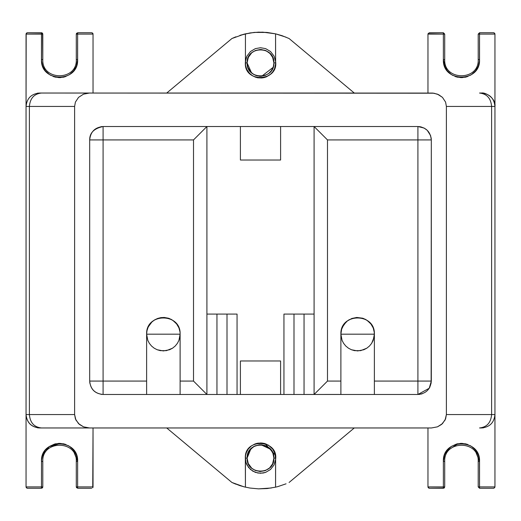 <?xml version="1.0" encoding="UTF-8"?>
<svg xmlns="http://www.w3.org/2000/svg" width="521" height="521" viewBox="0 0 521 521"><rect width="100%" height="100%" fill="white"/><g stroke="black" fill="none" stroke-linecap="round" stroke-linejoin="round"><path stroke-width="0.78" d="M39.954 93.038L433.928 93.213L438.604 94.659L442.446 97.349L445.585 102.09L446.386 106.434L494.95 106.434L494.95 156.671L494.95 106.434C496.155 98.638 485.676 92.113 481.554 93.038L481.554 93.038C489.688 93.832 494.155 98.293 494.95 106.434L491.616 106.434L491.616 414.566L494.95 414.566L494.95 106.434L494.95 414.566C494.155 422.707 489.688 427.168 481.554 427.962C489.688 427.168 494.155 422.707 494.95 414.566L491.616 414.566L491.616 106.434L446.386 106.434L445.585 102.09L442.446 97.349L437.484 94.164L432.71 93.077L89.495 93.038L83.516 94.164L78.554 97.349L75.415 102.09L74.614 106.434L74.614 414.566L75.871 419.952L79.407 424.413L83.516 426.836L89.495 427.962L431.505 427.962L437.484 426.836L441.593 424.413L445.129 419.952L446.386 414.566L446.386 106.434L446.386 414.566L491.616 414.566L446.386 414.566L445.585 418.91L442.446 423.651L437.484 426.836L431.505 427.962L39.459 427.962M482.641 93.077L483.638 93.2M482.563 427.923L483.521 427.819M38.417 427.923L37.519 427.826M38.359 93.077L37.349 93.2M481.046 427.962L479.548 427.962C486.875 427.168 490.899 422.707 491.616 414.566C490.899 422.707 486.875 427.168 479.548 427.962L481.554 427.962M481.554 93.038L479.548 93.038C486.875 93.832 490.899 98.293 491.616 106.434C490.899 98.293 486.875 93.832 479.548 93.038L481.541 93.038M26.05 414.566L26.05 364.329L26.05 414.566C26.845 422.707 31.312 427.168 39.446 427.962C31.312 427.168 26.845 422.707 26.05 414.566L74.614 414.566L74.614 106.434L29.384 106.434L29.384 414.566L29.384 106.434L26.05 106.434L26.05 414.566L29.384 414.566C30.101 422.707 34.126 427.168 41.452 427.962L89.495 427.962L83.516 426.836L78.554 423.651L75.415 418.91L74.614 414.566L29.384 414.566C30.101 422.707 34.126 427.168 41.452 427.962L39.446 427.962C31.371 427.109 26.903 422.648 26.05 414.566L26.05 106.434C26.845 98.293 31.312 93.832 39.446 93.038C31.312 93.832 26.845 98.293 26.05 106.434L74.614 106.434L75.415 102.09L78.554 97.349L83.516 94.164L89.495 93.038L41.452 93.038C34.126 93.832 30.101 98.293 29.384 106.434C30.101 98.293 34.126 93.832 41.452 93.038L39.446 93.038M77.57 60.977L77.629 34.086L76.287 34.086L77.629 34.086L77.629 32.751L76.287 34.086L77.629 32.751L91.696 32.751L77.629 32.751L77.629 34.086L93.038 34.086L93.038 93.038L93.038 34.086L77.629 34.086L77.629 59.544L76.431 66.024L73.669 70.836L69.521 74.627L64.565 76.919L59.544 77.629L54.523 76.919L49.567 74.627L45.418 70.836L42.657 66.024L41.511 60.977L41.459 34.086L26.05 34.086L26.05 106.408L26.18 33.507L27.392 32.751L41.459 32.751L42.794 34.086L42.794 59.544C41.758 81.146 77.323 81.146 76.287 59.544L76.287 34.086L76.287 59.544C77.323 81.146 41.758 81.146 42.794 59.544L42.546 33.305L41.459 32.751L27.392 32.751L26.551 33.044L26.05 34.086L42.781 33.865M41.511 60.977L41.459 59.635M42.188 64.624L42.657 66.024M45.418 70.836L44.617 69.755M48.453 73.832L50.791 75.369M53.298 76.515L54.523 76.919M59.544 77.629L60.625 77.596M63.171 77.264L64.565 76.919M72.745 71.905L74.47 69.755M75.929 67.202L76.431 66.024M92.745 33.253L93.038 34.086L92.536 33.044L91.696 32.751L92.894 33.481M93.038 34.086L92.933 33.578M42.168 64.578L43.158 67.202M48.329 73.735L50.902 75.434M53.357 76.541L55.916 77.264M58.456 77.596L60.697 77.59M63.021 77.29L65.789 76.515M75.936 67.189L76.9 64.624M77.447 62.097L77.629 59.609M77.629 59.544L76.287 59.544L77.629 59.544C78.749 82.878 40.338 82.878 41.459 59.544L41.459 32.751L41.459 34.086L42.794 34.086M41.459 59.544L42.794 59.544L41.459 59.544M77.629 32.751L76.287 34.086L76.587 33.246L77.629 32.979M27.392 34.086L26.05 34.086M479.489 60.977L479.541 59.544C480.662 82.878 442.251 82.878 443.371 59.544L443.371 32.751L429.304 32.751L427.995 33.793L429.304 32.751L443.371 32.751L444.713 34.086L444.713 59.544C443.677 81.146 479.242 81.146 478.206 59.544L478.206 34.086L479.541 34.086L479.541 32.751L493.608 32.751L479.541 32.751L479.541 34.086L494.95 34.086L494.95 106.414L494.95 34.086L479.541 34.086L479.489 60.977L478.343 66.024L475.582 70.836L471.433 74.627L466.477 76.919L461.456 77.629L456.435 76.919L451.479 74.627L447.331 70.836L444.569 66.024L443.371 59.544L443.371 34.086L427.962 34.086L427.962 93.038L427.969 34.021M443.43 60.977L443.553 62.097M444.1 64.624L444.569 66.024M447.331 70.836L446.53 69.755M450.365 73.832L452.71 75.369M455.211 76.515L456.435 76.919M461.456 77.629L462.537 77.596M465.084 77.264L466.477 76.919M474.664 71.905L476.383 69.755M477.842 67.202L478.343 66.024M494.195 32.882L494.95 34.086L493.908 32.784M494.95 34.086L494.846 33.572M479.541 59.544L478.206 59.544L479.541 59.544L479.541 34.086L478.206 34.086L479.541 32.751L478.206 34.086L478.206 59.544C479.242 81.146 443.677 81.146 444.713 59.544L444.713 34.086L443.371 32.751L443.371 34.086L444.713 34.086M443.371 59.544L444.713 59.544L443.371 59.544L445.071 67.202M450.248 73.735L452.814 75.434M455.276 76.541L457.829 77.264M460.375 77.596L462.609 77.59M464.934 77.29L467.702 76.515M470.209 75.369L472.547 73.832M474.651 71.918L476.435 69.677M477.848 67.189L478.812 64.624M479.359 62.097L479.541 59.609M427.995 33.793L443.371 34.086L443.371 32.751M429.304 34.086L427.962 34.086M41.511 460.023L41.459 486.914L42.794 486.914L41.459 488.249L42.794 486.914L41.459 486.914L41.459 488.249L27.392 488.249L41.459 488.249L41.459 486.914L26.05 486.914L26.05 414.586L26.05 486.914L41.459 486.914L41.511 460.023L42.657 454.976L45.418 450.164L49.567 446.373L54.523 444.081L59.544 443.371L64.565 444.081L69.521 446.373L73.669 450.164L76.431 454.976L77.629 461.456L77.629 486.914L93.038 486.914L93.038 427.962L92.745 487.747L93.038 486.914L76.287 486.914L76.287 461.456C77.323 439.854 41.758 439.854 42.794 461.456L42.794 486.914L42.794 461.456C41.758 439.854 77.323 439.854 76.287 461.456L76.287 486.914L77.629 488.249L76.287 486.914L76.607 487.78M91.696 488.249L77.629 488.249L91.696 488.249M77.57 460.023L77.447 458.903M76.9 456.376L76.431 454.976M73.669 450.164L72.738 449.089L77.629 461.365M70.635 447.168L68.29 445.631M65.789 444.485L64.565 444.081M59.544 443.371L58.463 443.404M55.916 443.736L54.523 444.081M45.418 450.164L44.617 451.245M43.158 453.798L42.657 454.976M26.805 488.118L26.05 486.914L27.092 488.216M26.05 486.914L26.154 487.428L26.05 486.914M92.933 487.422L93.038 486.914M70.752 447.265L68.186 445.566M65.724 444.459L63.171 443.736M60.625 443.404L49.137 446.666L42.188 456.376M41.641 458.903L41.459 461.391M41.459 461.456L42.794 461.456L41.459 461.456C40.338 438.122 78.749 438.122 77.629 461.456L77.629 488.249L77.629 486.914L76.287 486.914M77.629 461.456L76.287 461.456L77.629 461.456M42.142 488.06L42.794 486.914L42.598 487.617M354.28 427.962L289.077 482.479L354.28 427.962L166.72 427.962L354.28 427.962M275.668 458.109L275.57 459.782L275.57 458.109L273.896 458.109L272.594 463.879L269.585 467.956L265.293 470.619L260.344 471.505L255.362 470.483L251.76 468.262L248.256 463.54L247.104 458.109L245.43 458.109L245.951 462.381L246.974 464.96L250.477 469.486L255.349 472.371L260.5 473.27L265.651 472.371L270.523 469.486L274.026 464.96L275.57 459.782C278.95 439.437 244.264 437.477 245.332 458.109L245.43 487.161L239.901 485.637L245.43 487.161L245.43 458.109L247.104 458.109L247.579 454.559L249.318 450.724L253.564 446.647L259.171 444.778L265 445.488L269.969 448.633L272.809 452.827L273.896 458.109L275.57 458.109L275.57 487.161L267.091 488.555L258.514 488.854L249.976 488.047L244.023 486.822L249.976 488.047L258.514 488.854L267.091 488.555L275.57 487.161L275.622 459.229L274.026 464.96L270.523 469.486L265.651 472.371L263.046 473.055L257.954 473.055L252.809 471.173L248.497 467.376L245.951 462.381L245.384 459.359L245.573 455.432M257.804 443.182L262.03 443.019L266.251 444.074M255.342 443.846L256.97 443.358M251.623 445.813L254.554 444.159M248.608 448.705L250.953 446.328M246.505 452.274L248.107 449.369M244.023 486.822L231.923 482.479L211.721 465.592M286.062 483.814L278.012 486.549M309.279 465.592L304.225 469.812M297.283 475.621L295.752 476.897M294.769 477.724L295.107 477.438M297.231 475.66L301.763 471.87M225.248 476.897L223.717 475.621M216.762 469.805L166.72 427.962L231.923 482.479L239.901 485.637M275.57 487.161L277.98 486.562L275.57 487.161M245.743 454.625L246.205 453.042M263.698 443.286L268.374 445.149L272.678 449.076L274.951 453.504L275.622 459.229M231.923 482.479L235.857 484.185M249.976 488.047L258.514 488.854L271.356 487.995M275.368 455.113L274.574 452.462L275.368 455.113L265.02 443.632M266.211 444.061L263.528 443.247M257.374 443.267L254.867 444.029M251.135 446.178L248.484 448.855M246.446 452.417L245.658 455.002M260.487 442.941L264.583 443.501M275.661 458.193L275.589 459.587M247.175 459.476L247.104 458.109C246.368 475.386 274.632 475.386 273.896 458.109C274.632 440.831 246.368 440.831 247.104 458.109L250.92 448.744L248.478 452.195L247.143 457.054M260.025 444.719L255.075 445.859L250.914 448.75M252.854 447.109L254.281 446.243M260.871 444.713L270.555 449.252L266.557 446.158L261.711 444.765M273.896 457.79L273.121 453.615L270.549 449.252M272.047 451.31L272.444 452.033M259.491 471.466L260.344 471.505M289.077 38.521L354.28 93.038L166.72 93.038L231.923 38.521L166.72 93.038L354.28 93.038L289.077 38.521L282.069 35.688L289.077 38.521M269.754 74.907L266.114 76.978L262.03 77.981L257.804 77.818L253.043 76.092L249.709 73.552L246.843 69.482L245.573 65.568L245.43 61.218L246.974 56.04L250.477 51.514L255.349 48.629L260.5 47.73L265.651 48.629L270.523 51.514L274.026 56.04L275.622 61.771L275.57 33.839L262.805 32.159L254.228 32.413L244.023 34.178L231.923 38.521L235.857 36.815M266.211 76.939L263.665 77.72M266.166 76.958L263.535 77.746M274.359 69.052L272.678 71.924L270.406 74.373M275.655 63.419L274.671 68.284M295.752 44.103L297.283 45.379M304.225 51.188L309.279 55.408M211.721 55.408L216.775 51.188M223.717 45.379L225.248 44.103M226.231 43.276L225.893 43.562M223.77 45.34L219.159 49.195M275.622 61.771L275.661 62.592M267.091 32.445L254.228 32.413L245.43 33.839L245.43 61.218L245.43 33.839L239.901 35.363L249.976 32.953L258.514 32.146L267.091 32.445L275.57 33.839L275.57 62.891L273.896 62.891L273.382 66.571L271.591 70.407L268.699 73.487L265 75.512L260.871 76.287L256.671 75.727L253.564 74.353L250.34 71.624L247.827 67.248L247.104 62.891L245.43 62.891L245.43 61.218L245.332 62.891C244.264 83.523 278.95 81.563 275.57 61.218L274.026 56.04L270.523 51.514L265.651 48.629L260.5 47.73L255.349 48.629L250.477 51.514L246.974 56.04L245.951 58.619L245.43 62.891L247.104 62.891L248.256 57.46L251.76 52.738L255.362 50.517L260.344 49.495L265.293 50.381L269.585 53.044L272.594 57.121L273.896 62.891L275.57 62.891L275.57 61.218L275.668 62.891M282.069 35.688L275.57 33.839L286.062 37.186M245.658 65.998L246.446 68.583M248.608 72.302L251.135 74.822M254.867 76.971L257.374 77.733M274.574 68.538L275.368 65.887L274.574 68.538M271.076 73.761L270.718 74.093M275.589 61.387L275.661 62.807M270.646 74.158L266.062 76.997M251.526 72.836L247.104 62.891C246.368 80.169 274.632 80.169 273.896 62.891C274.632 45.614 246.368 45.614 247.104 62.891L247.104 63.106M273.896 62.891L272.932 57.903L270.191 53.643L266.075 50.713L261.184 49.515M273.121 67.385L261.711 76.235M255.863 75.46L252.171 73.389M247.143 63.946L247.241 64.786M259.171 76.222L260.871 76.287M273.844 64.063L273.896 63.21M260.344 49.495L255.362 50.517L251.76 52.738L248.621 56.698L247.175 61.524M101.999 394.43L100.905 394.293M89.866 383.254L89.729 382.16M89.729 138.86L89.886 137.609M100.905 126.707L102.155 126.564M418.871 126.564L421.183 126.935M431.134 137.746L431.271 138.892M103.086 126.531C94.067 128.42 89.599 132.881 89.684 139.928L103.086 139.928L103.086 126.531L206.909 126.531L206.909 394.469L206.909 126.531L103.086 126.531C94.946 127.319 90.478 131.787 89.684 139.928L89.684 381.072L89.684 139.928C90.478 131.787 94.946 127.326 103.086 126.531L103.086 139.928L193.512 139.928L206.909 126.531L280.598 126.531L240.402 126.531L240.402 160.019L280.598 160.019L280.598 126.531L314.091 126.531L314.091 394.469L314.091 126.531L417.914 126.531L417.914 381.072L431.316 381.072C430.522 389.213 426.054 393.674 417.914 394.469L314.091 394.469L327.488 381.072L327.488 139.928L431.316 139.928L431.134 383.254M429.877 387.116L429.115 388.425M422.257 393.746L421.183 394.065M420.095 394.293L419.001 394.43M240.402 394.469L280.598 394.469L280.598 360.981L240.402 360.981L240.402 394.469L103.086 394.469L103.086 381.072L89.684 381.072C90.478 389.213 94.946 393.674 103.086 394.469L216.957 394.469L216.957 314.091L216.957 394.469L237.055 394.469L237.055 314.091L206.909 314.091L237.055 314.091L237.055 394.469L240.402 394.469L240.402 360.981L280.598 360.981L280.598 394.469L240.402 394.469M89.684 139.928L103.086 139.928L103.086 394.469C94.894 393.733 90.426 389.265 89.684 381.072L146.622 381.072L146.622 334.182L180.116 334.182L179.836 337.23L178.944 340.35L177.387 343.346L175.212 346.029L172.536 348.204L166.42 350.653L160.325 350.653L157.205 349.754L154.209 348.204L151.526 346.029L149.351 343.346L147.801 340.35L146.622 334.182L147.801 340.35L149.351 343.346L151.526 346.029L154.209 348.204L157.205 349.754L163.373 350.933L169.533 349.754L172.536 348.204L175.212 346.029L177.387 343.346L178.944 340.35L180.116 334.182L146.622 334.182L146.974 330.776L147.99 327.559L149.638 324.603L151.845 322.037L154.522 319.966L157.57 318.474L160.865 317.628L164.226 317.458M340.884 394.443L304.043 394.469L314.091 394.469L327.488 381.072L340.884 381.072L327.488 381.072L327.488 139.928L417.914 139.928L417.914 126.531C425.976 127.248 430.437 131.715 431.316 139.928L431.316 381.072L417.914 381.072L417.914 139.928L431.316 139.928C430.522 131.787 426.054 127.326 417.914 126.531L314.091 126.531L327.488 139.928L314.091 126.531L280.598 126.531L280.598 160.019L240.402 160.019L240.402 126.531L206.909 126.531L193.512 139.928L193.512 381.072L206.909 394.469L193.512 381.072L193.512 139.928L103.086 139.928L103.086 381.072L146.622 381.072L146.622 381.763L146.622 334.182C145.704 312.587 181.034 312.587 180.116 334.182L180.116 381.072L180.116 334.182M304.043 394.469L280.598 394.469L283.945 394.469L283.945 314.091L314.091 314.091L283.945 314.091L283.945 394.469L293.994 394.469L293.994 314.091L293.994 394.469L304.043 394.469L304.043 314.091L304.043 394.469M373.342 328.393L374.293 332.489L374.098 337.23L371.649 343.346L369.474 346.029L366.791 348.204L360.675 350.653L354.58 350.653L351.467 349.754L348.464 348.204L345.788 346.029L343.613 343.346L342.056 340.35L340.884 334.182L340.884 394.364L340.884 334.182L342.056 340.35L343.613 343.346L345.788 346.029L348.464 348.204L351.467 349.754L357.627 350.933L363.795 349.754L366.791 348.204L369.474 346.029L371.649 343.346L373.199 340.35L374.378 334.182L340.884 334.182L374.378 334.182L374.378 381.072L417.914 381.072L417.914 394.469L429.226 388.256L431.316 381.072M227.006 314.091L227.006 394.469L227.006 314.091M180.116 394.443L180.116 381.072L193.512 381.072L180.116 381.072L180.116 394.469M179.087 328.393L179.921 331.643M178.768 327.605L179.074 328.367M164.252 317.458L168.4 318.207L172.939 320.441L176.612 323.932L178.762 327.579M171.871 319.757L175.212 322.343M171.5 319.542L170.712 319.132M168.381 318.201L169.957 318.787M179.927 331.662L180.032 332.502M146.622 394.469L146.622 381.763L146.622 394.469M147.404 329.142L147.99 327.559M148.348 326.791L151.845 322.037M153.812 320.435L155.258 319.536M373.029 327.605L373.336 328.367M370.874 323.932L373.016 327.579M374.378 394.443L374.378 381.072L374.378 394.469L417.914 394.469L417.914 381.072L374.378 381.072L374.378 334.182C375.296 312.587 339.966 312.587 340.884 334.182L341.659 329.142L343.893 324.603L347.39 320.936L351.831 318.474L356.813 317.458L362.636 318.201L367.194 320.441L370.867 323.932M366.126 319.757L369.467 322.343M365.762 319.542L364.974 319.132M362.655 318.207L364.212 318.787M340.884 394.469L374.378 394.469M341.659 329.142L342.251 327.559M342.603 326.791L346.1 322.037M348.074 320.435L349.513 319.536M374.293 332.502L374.378 334.182M444.074 488.053L429.304 488.249L443.371 488.249L443.371 486.914L427.962 486.914L427.962 427.962L427.962 486.914L443.371 486.914L443.371 461.456L444.569 454.976L447.331 450.164L451.479 446.373L456.435 444.081L461.456 443.371L466.477 444.081L471.433 446.373L475.582 450.164L478.343 454.976L479.489 460.023L479.541 486.914L494.95 486.914L494.95 414.592L494.95 486.979M443.43 460.023L443.371 461.456C442.251 438.122 480.662 438.122 479.541 461.456L478.206 461.456C479.242 439.854 443.677 439.854 444.713 461.456L444.713 486.914L444.713 461.456C443.677 439.854 479.242 439.854 478.206 461.456L478.206 486.914L478.206 461.456L479.541 461.456L474.664 449.095L475.582 450.164M493.608 488.249L479.541 488.249L478.206 486.914L479.541 488.249L493.608 488.249M479.489 460.023L479.359 458.903M478.812 456.376L478.343 454.976M472.547 447.168L470.209 445.631M467.702 444.485L466.477 444.081M461.456 443.371L460.375 443.404M457.829 443.736L456.435 444.081M447.331 450.164L446.53 451.245M445.071 453.798L444.569 454.976M427.988 487.168L429.304 488.249L428.737 488.125M429.017 488.223L427.995 487.207M494.917 487.207L493.908 488.216L494.95 486.914L478.206 486.914L479.541 486.914L479.541 488.249L479.541 486.914L478.206 486.914M443.371 486.914L444.713 486.914L443.371 486.914L443.371 488.249L444.713 486.914L443.371 486.914L443.371 461.456L444.713 461.456L443.371 461.456M472.671 447.265L470.098 445.566M467.643 444.459L465.084 443.736M462.544 443.404L460.303 443.41M457.979 443.71L446.477 451.323M445.064 453.811L444.1 456.376M443.553 458.903L443.371 461.391M479.541 461.456L479.541 488.249M444.524 487.597L444.166 487.988M444.192 487.975L443.371 488.249L444.713 486.914M76.287 34.08L76.567 33.266M41.791 32.79L42.403 33.142M42.52 487.728L42.794 486.914L42.52 487.728M431.316 139.928L430.6 135.61L427.246 130.315L424.159 128.075L417.914 126.531M427.969 487.037L428.047 487.369"/></g></svg>
